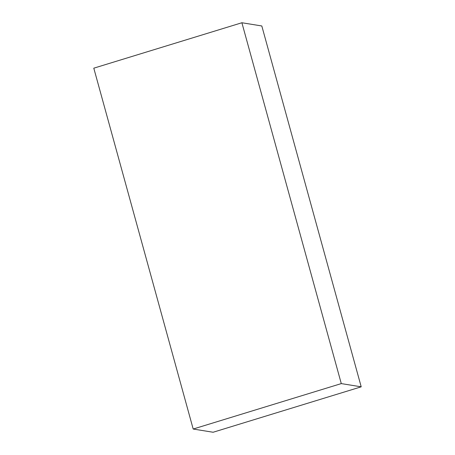 <?xml version="1.0" encoding="UTF-8"?>
<svg xmlns="http://www.w3.org/2000/svg" width="455" height="455" viewBox="0 0 455 455"><rect width="100%" height="100%" fill="white"/><g stroke="black" fill="none" stroke-linecap="round" stroke-linejoin="round"><path stroke-width="0.68" d="M193.187 429.031L93.793 68.176L241.889 22.75L341.284 383.599L193.187 429.031L213.111 432.25L361.207 386.824L341.284 383.599M361.207 386.824L261.813 25.969L241.889 22.75"/></g></svg>
